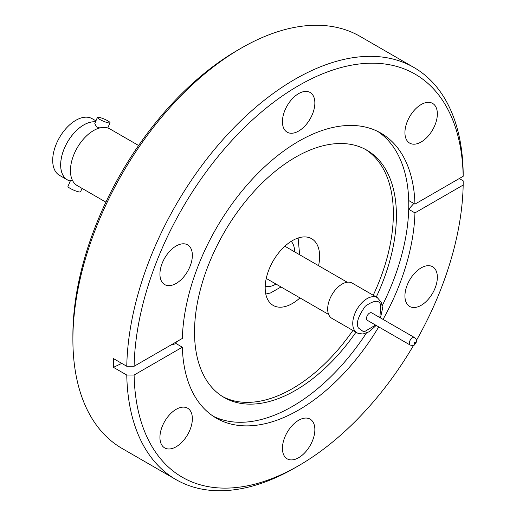 <?xml version="1.0" encoding="UTF-8"?>
<svg xmlns="http://www.w3.org/2000/svg" width="516" height="516" viewBox="0 0 516 516"><rect width="100%" height="100%" fill="white"/><g stroke="black" fill="none" stroke-linecap="round" stroke-linejoin="round"><path stroke-width="0.77" d="M97.408 117.403A6.843 1.148 -156.9 0 1 101.239 117.932A6.843 1.148 -156.9 0 1 107.76 120.809A6.843 1.148 -156.9 0 1 110.005 122.776A6.843 1.148 -156.9 0 1 106.173 122.253A6.843 1.148 -156.9 0 1 99.653 119.37A6.843 1.148 -156.9 0 1 97.408 117.403L94.815 123.485L96.428 126.936L99.22 127.633M138.598 145.493L109.921 128.936A32.708 18.886 120 0 0 107.489 127.897L104.89 127.439A32.708 18.886 120 0 0 99.575 128.007A32.708 18.886 120 0 0 74.207 153.833A32.708 18.886 120 0 0 71.234 177.091A32.708 18.886 120 0 0 77.213 185.586L105.896 202.143M70.273 181.039A32.663 18.86 -60 0 1 64.442 148.189A32.663 18.86 -60 0 1 95.505 121.866M318.559 265.682A38.5 22.227 120 0 0 311.658 238.715A38.5 22.227 120 0 0 307.297 237.141A38.5 22.227 120 0 0 271.268 264.444A38.5 22.227 120 0 0 273.151 305.401A38.5 22.227 120 0 0 277.511 306.975A38.5 22.227 120 0 0 299.957 297.9M352.215 283.11A20.33 11.739 120 0 0 330.008 298.59A20.33 11.739 120 0 0 331.878 318.327L356.962 332.807A20.33 11.739 -60 0 1 353.718 328.918A20.33 11.739 -60 0 1 355.092 313.07A20.33 11.739 -60 0 1 377.299 297.59L352.215 283.11M371.739 312.87A4.328 2.496 120 0 0 367.018 316.16A4.328 2.496 120 0 0 367.411 320.359L410.239 345.088A4.328 2.496 -60 0 1 409.839 340.889A4.328 2.496 -60 0 1 410.472 339.715A4.328 2.496 -60 0 1 414.567 337.593L371.739 312.87M72.446 180.329L70.557 180.374L67.964 186.45A6.843 1.148 23.1 0 0 70.208 188.417A6.843 1.148 23.1 0 0 76.723 191.301A6.843 1.148 23.1 0 0 80.554 191.823L82.031 188.366M70.253 181.077A32.708 18.886 -60 0 1 67.428 179.936A32.708 18.886 -60 0 1 64.416 148.182A32.708 18.886 -60 0 1 95.525 121.828M67.428 179.936L59.475 175.343A32.708 18.886 -60 0 1 56.463 143.59A32.708 18.886 -60 0 1 92.177 118.693L95.937 120.86M421.14 305.324A22.93 13.235 120 0 0 436.123 285.122A22.93 13.235 120 0 0 432.608 266.746A22.93 13.235 120 0 0 421.14 267.881A22.93 13.235 120 0 0 406.163 288.089A22.93 13.235 120 0 0 409.678 306.459A22.93 13.235 120 0 0 421.14 305.324M421.14 141.99A22.93 13.235 120 0 0 436.123 121.789A22.93 13.235 120 0 0 432.608 103.413A22.93 13.235 120 0 0 421.14 104.548A22.93 13.235 120 0 0 406.163 124.756A22.93 13.235 120 0 0 409.678 143.126A22.93 13.235 120 0 0 421.14 141.99M298.641 131.051A22.93 13.235 120 0 0 313.625 110.843A22.93 13.235 120 0 0 310.11 92.474A22.93 13.235 120 0 0 298.641 93.609A22.93 13.235 120 0 0 283.665 113.81A22.93 13.235 120 0 0 287.18 132.186A22.93 13.235 120 0 0 298.641 131.051M176.15 283.439A22.93 13.235 120 0 0 191.126 263.237A22.93 13.235 120 0 0 187.611 244.861A22.93 13.235 120 0 0 176.15 245.997A22.93 13.235 120 0 0 161.166 266.204A22.93 13.235 120 0 0 164.681 284.574A22.93 13.235 120 0 0 176.15 283.439M176.15 446.772A22.93 13.235 120 0 0 191.126 426.564A22.93 13.235 120 0 0 187.611 408.195A22.93 13.235 120 0 0 176.15 409.33A22.93 13.235 120 0 0 161.166 429.531A22.93 13.235 120 0 0 164.681 447.907A22.93 13.235 120 0 0 176.15 446.772M298.641 457.711A22.93 13.235 120 0 0 313.625 437.51A22.93 13.235 120 0 0 310.11 419.134A22.93 13.235 120 0 0 298.641 420.269A22.93 13.235 120 0 0 283.665 440.477A22.93 13.235 120 0 0 287.18 458.847A22.93 13.235 120 0 0 298.641 457.711M382.298 305.485A164.565 95.015 120 0 0 408.769 204.878L408.84 200.608L414.948 204.136L463.175 176.291L463.175 172.054A237.934 137.372 120 0 0 413.942 67.486L360.103 36.397A237.934 137.372 120 0 0 241.133 48.181A237.934 137.372 120 0 0 241.133 48.188L237.463 50.304A232.742 134.373 120 0 0 72.891 335.355L72.891 339.593A237.934 137.372 120 0 0 122.169 448.514L176.008 479.603A237.934 137.372 120 0 0 294.971 467.818A237.934 137.372 120 0 0 294.978 467.812L298.648 465.696A232.742 134.373 120 0 0 298.648 465.696A232.742 134.373 120 0 0 413.587 345.307M237.463 50.304L241.133 48.188A237.934 137.372 120 0 0 72.891 339.593M376.28 297.01A142.764 82.425 120 0 0 366.844 150.188A142.764 82.425 120 0 0 295.462 157.257A142.764 82.425 120 0 0 202.201 283.065A142.764 82.425 120 0 0 224.086 397.462A142.764 82.425 120 0 0 295.462 390.386A142.764 82.425 120 0 0 355.95 332.227M222.57 396.546A142.764 82.425 120 0 0 292.404 388.625A142.764 82.425 120 0 0 352.892 330.459M373.223 295.242A142.764 82.425 120 0 0 365.296 149.337M213.302 416.277A164.565 95.015 120 0 0 292.404 406.427A164.565 95.015 120 0 0 366.296 333.194M414.948 204.136A164.565 95.015 120 0 0 380.924 133.141A164.565 95.015 120 0 0 298.641 141.294A164.565 95.015 120 0 0 182.341 338.425L134.115 366.27L126.768 366.27L113.494 358.607L113.494 367.366L126.768 375.035A237.934 137.372 120 0 0 176.008 479.603M413.942 67.486A237.934 137.372 120 0 0 294.971 79.271A237.934 137.372 120 0 0 126.768 366.27M416.431 340.379A232.742 134.373 120 0 0 463.175 185.05L463.175 180.813L459.259 178.549M176.117 342.024L176.233 343.662L182.341 347.191L134.115 375.035A232.742 134.373 120 0 0 298.641 465.696L294.971 467.818M134.115 375.035L126.768 375.035M182.341 347.191A164.565 95.015 120 0 0 216.365 418.179A164.565 95.015 120 0 0 378.738 326.899M383.059 319.404A164.565 95.015 120 0 0 414.948 212.895L463.175 185.05M377.744 131.445A164.565 95.015 120 0 1 408.769 204.878L408.84 209.367L414.948 212.895M463.175 176.291A232.742 134.373 120 0 0 298.641 85.624A232.742 134.373 120 0 0 134.115 366.27M413.838 203.498A286.457 165.384 0 0 0 408.833 209.174M176.233 343.662L176.04 342.069M176.04 343.624A286.457 165.384 0 0 0 170.686 345.159M121.776 363.393A286.457 165.384 0 0 0 113.494 367.366M291.192 241.353A26.368 15.222 -60 0 1 294.604 251.847M276.002 284.071A26.368 15.222 -60 0 1 272.1 285.858A26.368 15.222 -60 0 1 265.205 286.361M375.571 325.067L363.909 332.007L358.446 327.995C355.782 323.738 358.065 316.482 365.289 306.24C374.171 300.015 379.312 299.68 380.711 305.233L379.892 317.572M415.238 343.075C414.419 343.714 414.161 343.501 414.464 342.43C415.283 341.792 415.541 342.005 415.238 343.075M265.785 294.03L270.507 292.972L281.026 286.967M299.628 254.749L298.119 238.024M356.962 332.807L358.207 333.407L362.922 334.007L369.327 331.698L376.151 325.403M380.473 317.908L382.517 308.607L381.459 302.499L377.299 297.59M410.239 345.088C415.49 346.017 413.755 344.869 415.677 343.566C416.986 341.16 416.612 339.167 414.567 337.593M284.851 246.216L347.242 282.239M110.005 122.776L107.779 127.987M266.25 278.44L328.64 314.457"/></g></svg>
